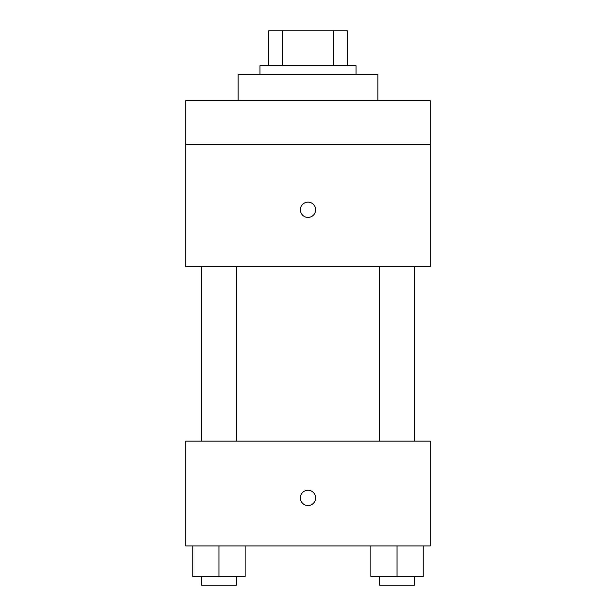 <?xml version="1.0" encoding="UTF-8"?>
<svg xmlns="http://www.w3.org/2000/svg" width="616" height="616" viewBox="0 0 616 616"><rect width="100%" height="100%" fill="white"/><g stroke="black" fill="none" stroke-linecap="round" stroke-linejoin="round"><path stroke-width="0.92" d="M282.382 65.719L282.382 30.8L268.715 30.8L268.715 65.719L268.715 30.8M282.382 30.8L347.285 30.8L347.285 65.719M333.618 65.719L333.618 30.8M259.983 74.451L259.983 65.719L356.017 65.719L356.017 74.451M377.847 100.647L377.847 74.451L238.153 74.451L238.153 100.647M185.77 100.647L430.23 100.647L430.23 144.298L185.77 144.298L185.77 100.647M430.23 144.298L430.23 266.528L185.77 266.528L185.77 144.298M308 217.417A7.638 7.638 0 0 1 301.386 205.96A7.638 7.638 0 0 1 314.614 205.96A7.638 7.638 0 0 1 308 217.417M185.77 441.141L430.23 441.141L430.23 545.915L185.77 545.915L185.77 441.141M308 505.536A7.638 7.638 0 0 1 301.386 494.07A7.638 7.638 0 0 1 314.614 494.07A7.638 7.638 0 0 1 308 505.536M370.863 545.915L370.863 576.468L423.246 576.468L423.246 545.915L423.246 576.468M397.05 576.468L397.05 545.915M414.514 576.468L414.514 585.2L379.595 585.2L379.595 576.468M192.754 545.915L192.754 576.468L245.137 576.468L245.137 545.915L245.137 576.468M218.95 576.468L218.95 545.915M236.405 576.468L236.405 585.2L201.486 585.2L201.486 576.468M379.595 266.528L379.595 441.141M414.514 266.528L414.514 441.141M236.405 441.141L236.405 266.528M201.486 441.141L201.486 266.528"/></g></svg>
